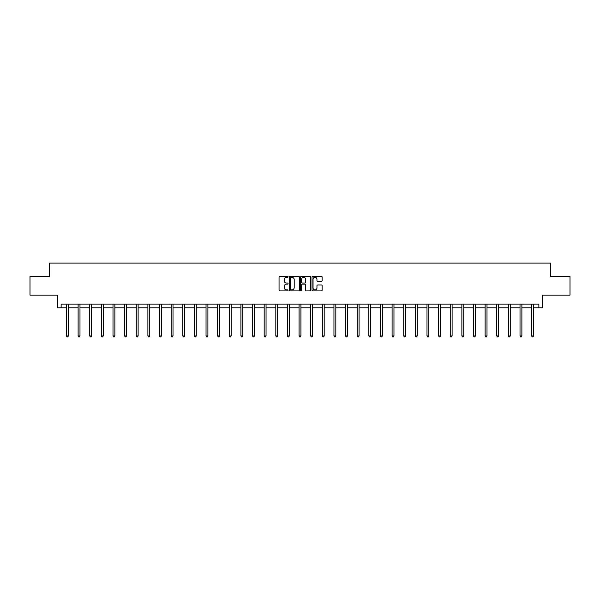 <?xml version="1.0" encoding="UTF-8"?>
<svg xmlns="http://www.w3.org/2000/svg" width="600" height="600" viewBox="0 0 600 600"><rect width="100%" height="100%" fill="white"/><g stroke="black" fill="none" stroke-linecap="round" stroke-linejoin="round"><path stroke-width="0.9" d="M288.075 276.788A0.51 0.51 0 0 0 287.558 276.278L279.788 276.278A0.735 0.735 0 0 0 279.053 277.005L279.053 290.175A0.735 0.735 0 0 0 279.788 290.91L287.558 290.91A0.51 0.51 0 0 0 288.075 290.4A0.51 0.51 0 0 0 287.558 289.882L286.553 289.882A2.34 2.34 0 0 1 284.212 287.543L284.212 286.447A2.34 2.34 0 0 1 286.553 284.108L287.558 284.108A0.51 0.51 0 0 0 288.075 283.59A0.51 0.51 0 0 0 287.558 283.08L286.553 283.08A2.34 2.34 0 0 1 284.212 280.74L284.212 279.645A2.34 2.34 0 0 1 286.553 277.298L287.558 277.298A0.51 0.51 0 0 0 288.075 276.788M61.125 307.822L61.125 304.095L538.875 304.095L538.875 307.822L542.273 307.822L542.273 295.147L570 295.147L570 276.51L550.507 276.51L550.507 263.093L49.492 263.093L49.492 276.51L30 276.51L30 295.147L57.727 295.147L57.727 307.822L66.488 307.822M321.382 281.438A0.735 0.735 0 0 0 322.118 280.702L322.118 277.005A0.735 0.735 0 0 0 321.382 276.278L312.75 276.278A0.735 0.735 0 0 0 312.015 277.005L312.015 290.175A0.735 0.735 0 0 0 312.75 290.91L321.382 290.91A0.735 0.735 0 0 0 322.118 290.175L322.118 285.712A0.735 0.735 0 0 0 321.382 284.985L317.692 284.985A0.735 0.735 0 0 0 316.957 285.712L316.957 287.925A1.958 1.958 0 0 1 315 289.882A1.958 1.958 0 0 1 313.043 287.925L313.043 279.255A1.958 1.958 0 0 1 315 277.298A1.958 1.958 0 0 1 316.957 279.255L316.957 280.702A0.735 0.735 0 0 0 317.692 281.438L321.382 281.438M299.362 277.005A0.735 0.735 0 0 0 298.627 276.278L289.995 276.278A0.735 0.735 0 0 0 289.26 277.005L289.26 290.175A0.735 0.735 0 0 0 289.995 290.91L298.627 290.91A0.735 0.735 0 0 0 299.362 290.175L299.362 277.005M301.373 276.278L310.005 276.278A0.735 0.735 0 0 1 310.74 277.005L310.74 290.175A0.735 0.735 0 0 1 310.005 290.91L306.308 290.91A0.735 0.735 0 0 1 305.58 290.175L305.58 284.835A0.735 0.735 0 0 0 304.845 284.108L302.4 284.108A0.735 0.735 0 0 0 301.665 284.835L301.665 290.4A0.51 0.51 0 0 1 301.155 290.91A0.51 0.51 0 0 1 300.638 290.4L300.638 277.005A0.735 0.735 0 0 1 301.373 276.278M68.355 307.822L78.12 307.822M79.98 307.822L89.745 307.822M91.613 307.822L101.377 307.822M103.238 307.822L113.002 307.822M114.87 307.822L124.635 307.822M126.495 307.822L136.26 307.822M138.127 307.822L147.892 307.822M149.752 307.822L159.517 307.822M161.385 307.822L171.15 307.822M173.01 307.822L182.782 307.822M184.642 307.822L194.407 307.822M196.275 307.822L206.04 307.822M207.9 307.822L217.665 307.822M219.532 307.822L229.298 307.822M231.157 307.822L240.923 307.822M242.79 307.822L252.555 307.822M254.415 307.822L264.18 307.822M266.048 307.822L275.812 307.822M277.673 307.822L287.438 307.822M289.305 307.822L299.07 307.822M300.93 307.822L310.695 307.822M312.562 307.822L322.327 307.822M324.188 307.822L333.952 307.822M335.82 307.822L345.585 307.822M347.445 307.822L357.21 307.822M359.077 307.822L368.843 307.822M370.702 307.822L380.468 307.822M382.335 307.822L392.1 307.822M393.96 307.822L403.725 307.822M405.592 307.822L415.357 307.822M417.217 307.822L426.99 307.822M428.85 307.822L438.615 307.822M440.482 307.822L450.248 307.822M452.107 307.822L461.873 307.822M463.74 307.822L473.505 307.822M475.365 307.822L485.13 307.822M486.998 307.822L496.763 307.822M498.623 307.822L508.388 307.822M510.255 307.822L520.02 307.822M521.88 307.822L531.645 307.822M533.513 307.822L538.875 307.822M290.798 277.298A0.51 0.51 0 0 0 290.288 277.815L290.288 289.373A0.51 0.51 0 0 0 290.798 289.882L291.862 289.882A2.34 2.34 0 0 0 294.202 287.543L294.202 279.645A2.34 2.34 0 0 0 291.862 277.298L290.798 277.298M305.58 279.293A1.958 1.958 0 0 0 303.623 277.335A1.958 1.958 0 0 0 301.665 279.293L301.665 282.353A0.735 0.735 0 0 0 302.4 283.08L304.845 283.08A0.735 0.735 0 0 0 305.58 282.353L305.58 279.293M68.453 304.095L68.407 304.2A0.742 0.742 0 0 0 68.355 304.478L68.355 335.94L66.488 335.94L66.488 304.478A0.742 0.742 0 0 0 66.435 304.2L66.39 304.095M68.355 335.94L67.793 336.907L67.05 336.907L66.488 335.94M80.078 304.095L80.032 304.2A0.742 0.742 0 0 0 79.98 304.478L79.98 335.94L78.12 335.94L78.12 304.478A0.742 0.742 0 0 0 78.067 304.2L78.023 304.095M79.98 335.94L79.425 336.907L78.675 336.907L78.12 335.94M91.71 304.095L91.665 304.2A0.742 0.742 0 0 0 91.613 304.478L91.613 335.94L89.745 335.94L89.745 304.478A0.742 0.742 0 0 0 89.692 304.2L89.648 304.095M91.613 335.94L91.05 336.907L90.308 336.907L89.745 335.94M103.335 304.095L103.297 304.2A0.742 0.742 0 0 0 103.238 304.478L103.238 335.94L101.377 335.94L101.377 304.478A0.742 0.742 0 0 0 101.325 304.2L101.28 304.095M103.238 335.94L102.683 336.907L101.933 336.907L101.377 335.94M114.968 304.095L114.922 304.2A0.742 0.742 0 0 0 114.87 304.478L114.87 335.94L113.002 335.94L113.002 304.478A0.742 0.742 0 0 0 112.95 304.2L112.905 304.095M114.87 335.94L114.308 336.907L113.565 336.907L113.002 335.94M126.593 304.095L126.555 304.2A0.742 0.742 0 0 0 126.495 304.478L126.495 335.94L124.635 335.94L124.635 304.478A0.742 0.742 0 0 0 124.583 304.2L124.538 304.095M126.495 335.94L125.94 336.907L125.19 336.907L124.635 335.94M138.225 304.095L138.18 304.2A0.742 0.742 0 0 0 138.127 304.478L138.127 335.94L136.26 335.94L136.26 304.478A0.742 0.742 0 0 0 136.208 304.2L136.163 304.095M138.127 335.94L137.565 336.907L136.822 336.907L136.26 335.94M149.85 304.095L149.812 304.2A0.742 0.742 0 0 0 149.752 304.478L149.752 335.94L147.892 335.94L147.892 304.478A0.742 0.742 0 0 0 147.84 304.2L147.795 304.095M149.752 335.94L149.197 336.907L148.447 336.907L147.892 335.94M161.483 304.095L161.438 304.2A0.742 0.742 0 0 0 161.385 304.478L161.385 335.94L159.517 335.94L159.517 304.478A0.742 0.742 0 0 0 159.465 304.2L159.42 304.095M161.385 335.94L160.822 336.907L160.08 336.907L159.517 335.94M173.115 304.095L173.07 304.2A0.742 0.742 0 0 0 173.01 304.478L173.01 335.94L171.15 335.94L171.15 304.478A0.742 0.742 0 0 0 171.097 304.2L171.053 304.095M173.01 335.94L172.455 336.907L171.712 336.907L171.15 335.94M184.74 304.095L184.695 304.2A0.742 0.742 0 0 0 184.642 304.478L184.642 335.94L182.782 335.94L182.782 304.478A0.742 0.742 0 0 0 182.722 304.2L182.678 304.095M184.642 335.94L184.08 336.907L183.337 336.907L182.782 335.94M196.373 304.095L196.327 304.2A0.742 0.742 0 0 0 196.275 304.478L196.275 335.94L194.407 335.94L194.407 304.478A0.742 0.742 0 0 0 194.355 304.2L194.31 304.095M196.275 335.94L195.712 336.907L194.97 336.907L194.407 335.94M207.998 304.095L207.952 304.2A0.742 0.742 0 0 0 207.9 304.478L207.9 335.94L206.04 335.94L206.04 304.478A0.742 0.742 0 0 0 205.98 304.2L205.942 304.095M207.9 335.94L207.337 336.907L206.595 336.907L206.04 335.94M219.63 304.095L219.585 304.2A0.742 0.742 0 0 0 219.532 304.478L219.532 335.94L217.665 335.94L217.665 304.478A0.742 0.742 0 0 0 217.612 304.2L217.567 304.095M219.532 335.94L218.97 336.907L218.228 336.907L217.665 335.94M231.255 304.095L231.21 304.2A0.742 0.742 0 0 0 231.157 304.478L231.157 335.94L229.298 335.94L229.298 304.478A0.742 0.742 0 0 0 229.237 304.2L229.2 304.095M231.157 335.94L230.603 336.907L229.853 336.907L229.298 335.94M242.888 304.095L242.843 304.2A0.742 0.742 0 0 0 242.79 304.478L242.79 335.94L240.923 335.94L240.923 304.478A0.742 0.742 0 0 0 240.87 304.2L240.825 304.095M242.79 335.94L242.228 336.907L241.485 336.907L240.923 335.94M254.513 304.095L254.468 304.2A0.742 0.742 0 0 0 254.415 304.478L254.415 335.94L252.555 335.94L252.555 304.478A0.742 0.742 0 0 0 252.495 304.2L252.458 304.095M254.415 335.94L253.86 336.907L253.11 336.907L252.555 335.94M266.145 304.095L266.1 304.2A0.742 0.742 0 0 0 266.048 304.478L266.048 335.94L264.18 335.94L264.18 304.478A0.742 0.742 0 0 0 264.127 304.2L264.082 304.095M266.048 335.94L265.485 336.907L264.743 336.907L264.18 335.94M277.77 304.095L277.725 304.2A0.742 0.742 0 0 0 277.673 304.478L277.673 335.94L275.812 335.94L275.812 304.478A0.742 0.742 0 0 0 275.76 304.2L275.715 304.095M277.673 335.94L277.118 336.907L276.368 336.907L275.812 335.94M289.403 304.095L289.358 304.2A0.742 0.742 0 0 0 289.305 304.478L289.305 335.94L287.438 335.94L287.438 304.478A0.742 0.742 0 0 0 287.385 304.2L287.34 304.095M289.305 335.94L288.743 336.907L288 336.907L287.438 335.94M301.028 304.095L300.983 304.2A0.742 0.742 0 0 0 300.93 304.478L300.93 335.94L299.07 335.94L299.07 304.478A0.742 0.742 0 0 0 299.017 304.2L298.972 304.095M300.93 335.94L300.375 336.907L299.625 336.907L299.07 335.94M312.66 304.095L312.615 304.2A0.742 0.742 0 0 0 312.562 304.478L312.562 335.94L310.695 335.94L310.695 304.478A0.742 0.742 0 0 0 310.642 304.2L310.597 304.095M312.562 335.94L312 336.907L311.257 336.907L310.695 335.94M324.285 304.095L324.24 304.2A0.742 0.742 0 0 0 324.188 304.478L324.188 335.94L322.327 335.94L322.327 304.478A0.742 0.742 0 0 0 322.275 304.2L322.23 304.095M324.188 335.94L323.632 336.907L322.882 336.907L322.327 335.94M335.918 304.095L335.873 304.2A0.742 0.742 0 0 0 335.82 304.478L335.82 335.94L333.952 335.94L333.952 304.478A0.742 0.742 0 0 0 333.9 304.2L333.855 304.095M335.82 335.94L335.257 336.907L334.515 336.907L333.952 335.94M347.543 304.095L347.505 304.2A0.742 0.742 0 0 0 347.445 304.478L347.445 335.94L345.585 335.94L345.585 304.478A0.742 0.742 0 0 0 345.532 304.2L345.487 304.095M347.445 335.94L346.89 336.907L346.14 336.907L345.585 335.94M359.175 304.095L359.13 304.2A0.742 0.742 0 0 0 359.077 304.478L359.077 335.94L357.21 335.94L357.21 304.478A0.742 0.742 0 0 0 357.157 304.2L357.112 304.095M359.077 335.94L358.515 336.907L357.772 336.907L357.21 335.94M370.8 304.095L370.763 304.2A0.742 0.742 0 0 0 370.702 304.478L370.702 335.94L368.843 335.94L368.843 304.478A0.742 0.742 0 0 0 368.79 304.2L368.745 304.095M370.702 335.94L370.147 336.907L369.397 336.907L368.843 335.94M382.433 304.095L382.388 304.2A0.742 0.742 0 0 0 382.335 304.478L382.335 335.94L380.468 335.94L380.468 304.478A0.742 0.742 0 0 0 380.415 304.2L380.37 304.095M382.335 335.94L381.772 336.907L381.03 336.907L380.468 335.94M394.058 304.095L394.02 304.2A0.742 0.742 0 0 0 393.96 304.478L393.96 335.94L392.1 335.94L392.1 304.478A0.742 0.742 0 0 0 392.048 304.2L392.002 304.095M393.96 335.94L393.405 336.907L392.662 336.907L392.1 335.94M405.69 304.095L405.645 304.2A0.742 0.742 0 0 0 405.592 304.478L405.592 335.94L403.725 335.94L403.725 304.478A0.742 0.742 0 0 0 403.673 304.2L403.627 304.095M405.592 335.94L405.03 336.907L404.287 336.907L403.725 335.94M417.322 304.095L417.278 304.2A0.742 0.742 0 0 0 417.217 304.478L417.217 335.94L415.357 335.94L415.357 304.478A0.742 0.742 0 0 0 415.305 304.2L415.26 304.095M417.217 335.94L416.662 336.907L415.92 336.907L415.357 335.94M428.947 304.095L428.903 304.2A0.742 0.742 0 0 0 428.85 304.478L428.85 335.94L426.99 335.94L426.99 304.478A0.742 0.742 0 0 0 426.93 304.2L426.885 304.095M428.85 335.94L428.287 336.907L427.545 336.907L426.99 335.94M440.58 304.095L440.535 304.2A0.742 0.742 0 0 0 440.482 304.478L440.482 335.94L438.615 335.94L438.615 304.478A0.742 0.742 0 0 0 438.562 304.2L438.518 304.095M440.482 335.94L439.92 336.907L439.178 336.907L438.615 335.94M452.205 304.095L452.16 304.2A0.742 0.742 0 0 0 452.107 304.478L452.107 335.94L450.248 335.94L450.248 304.478A0.742 0.742 0 0 0 450.188 304.2L450.15 304.095M452.107 335.94L451.553 336.907L450.803 336.907L450.248 335.94M463.838 304.095L463.793 304.2A0.742 0.742 0 0 0 463.74 304.478L463.74 335.94L461.873 335.94L461.873 304.478A0.742 0.742 0 0 0 461.82 304.2L461.775 304.095M463.74 335.94L463.178 336.907L462.435 336.907L461.873 335.94M475.463 304.095L475.418 304.2A0.742 0.742 0 0 0 475.365 304.478L475.365 335.94L473.505 335.94L473.505 304.478A0.742 0.742 0 0 0 473.445 304.2L473.408 304.095M475.365 335.94L474.81 336.907L474.06 336.907L473.505 335.94M487.095 304.095L487.05 304.2A0.742 0.742 0 0 0 486.998 304.478L486.998 335.94L485.13 335.94L485.13 304.478A0.742 0.742 0 0 0 485.077 304.2L485.033 304.095M486.998 335.94L486.435 336.907L485.692 336.907L485.13 335.94M498.72 304.095L498.675 304.2A0.742 0.742 0 0 0 498.623 304.478L498.623 335.94L496.763 335.94L496.763 304.478A0.742 0.742 0 0 0 496.702 304.2L496.665 304.095M498.623 335.94L498.067 336.907L497.317 336.907L496.763 335.94M510.353 304.095L510.308 304.2A0.742 0.742 0 0 0 510.255 304.478L510.255 335.94L508.388 335.94L508.388 304.478A0.742 0.742 0 0 0 508.335 304.2L508.29 304.095M510.255 335.94L509.692 336.907L508.95 336.907L508.388 335.94M521.977 304.095L521.933 304.2A0.742 0.742 0 0 0 521.88 304.478L521.88 335.94L520.02 335.94L520.02 304.478A0.742 0.742 0 0 0 519.967 304.2L519.923 304.095M521.88 335.94L521.325 336.907L520.575 336.907L520.02 335.94M533.61 304.095L533.565 304.2A0.742 0.742 0 0 0 533.513 304.478L533.513 335.94L531.645 335.94L531.645 304.478A0.742 0.742 0 0 0 531.592 304.2L531.548 304.095M533.513 335.94L532.95 336.907L532.207 336.907L531.645 335.94"/></g></svg>
